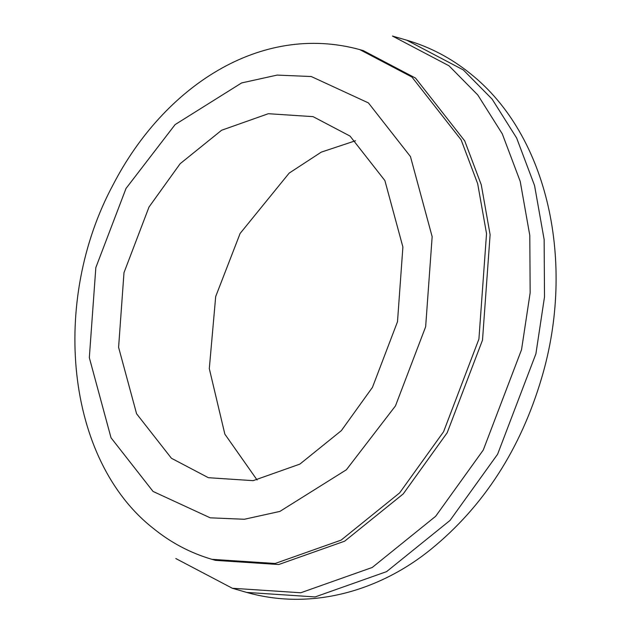 <?xml version="1.0" encoding="UTF-8"?>
<svg xmlns="http://www.w3.org/2000/svg" width="631" height="631" viewBox="0 0 631 631"><rect width="100%" height="100%" fill="white"/><g stroke="black" fill="none" stroke-linecap="round" stroke-linejoin="round"><path stroke-width="0.95" d="M153.057 491.446L111.024 437.788L89.326 357.674L95.833 267.607L126.011 188.464L175.11 124.591L241.618 82.937L277.143 75.089L311.272 76.532L368.425 102.916L410.458 156.575L432.156 236.688L425.649 326.755L395.471 405.899L346.38 469.772L279.872 511.418L244.339 519.266L210.218 517.822L153.057 491.446M171.443 458.28L208.396 477.706L253.149 480.656L299.875 464.108L341.347 430.642L372.471 387.331L397.498 321.707L402.893 247.013L384.894 180.576L350.039 136.083L313.086 116.648L268.333 113.706L221.607 130.246L180.143 163.713L149.011 207.023L123.991 272.655L118.596 347.342L136.588 413.778L171.443 458.28M211.945 559.326L215.534 560.367L278.721 564.524L344.684 541.161L403.225 493.923L447.174 432.779L482.502 340.125L490.113 234.677L481.272 184.788L464.716 140.887L415.506 78.07L363.338 50.638L359.757 49.597C260.13 22.4 163.697 87.086 113.257 184.457C50.456 300.806 65.293 459.983 153.869 528.841C171.38 542.96 190.736 553.119 211.945 559.326L275.132 563.483L341.103 540.128L399.644 492.882L443.585 431.738L478.913 339.084L486.533 233.636L477.683 183.747L461.127 139.845L411.917 77.029L359.757 49.597M406.806 40.21C429.916 46.978 451.007 58.044 470.079 73.417C548.67 135.499 575.575 263.308 541.808 377.433C520.756 448.838 483.867 506.078 431.139 549.144C382.591 588.739 314.388 611.565 246.682 592.422L315.129 596.926L386.598 571.623L450.013 520.441L497.622 454.202L535.9 353.825L544.506 296.901L544.143 239.599L534.56 185.546L516.623 137.984L492.133 99.138L463.32 69.931L406.806 40.21L392.458 36.054L448.972 65.774L477.785 94.973L502.276 133.827L520.212 181.381L529.795 235.434L530.158 292.737L521.545 349.669L483.275 450.037L435.666 516.276L372.251 567.458L300.782 592.761L232.334 588.258L175.82 558.545M257.109 480.017L224.849 434.136L209.303 368.622L215.692 296.546L240.119 233.446L289.179 173.099L321.258 152.134L355.482 140.76M246.682 592.422L232.334 588.258"/></g></svg>
